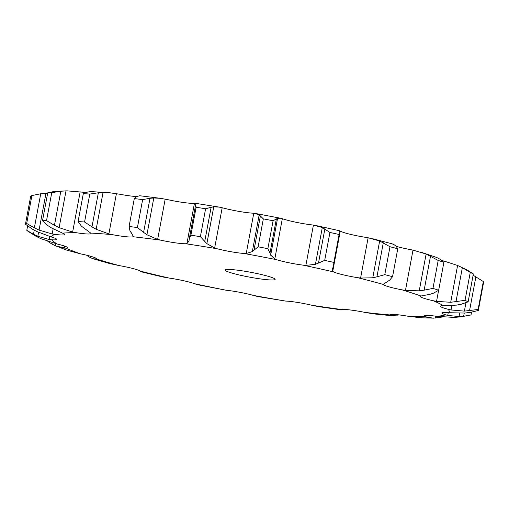 <?xml version="1.0" encoding="UTF-8"?>
<svg xmlns="http://www.w3.org/2000/svg" width="509" height="509" viewBox="0 0 509 509"><rect width="100%" height="100%" fill="white"/><g stroke="black" fill="none" stroke-linecap="round" stroke-linejoin="round"><path stroke-width="0.76" d="M142.641 199.604L137.417 227.536L143.602 232.397L149.99 198.287L142.641 199.604A230.965 22.536 -169.4 0 0 134.293 198.567L129.07 226.499L129.954 230.704L131.201 232.817M154.182 197.944L149.601 198.345M143.277 232.136L147.254 234.973M137.417 227.536A230.965 22.536 -169.4 0 0 129.07 226.499M131.029 232.314L133.441 236.59M133.212 236.367L133.034 236.736L133.212 236.367M195.914 203.975L195.411 203.301L193.293 203.339A20.443 1.991 -169.4 0 1 182.833 202.423A20.443 1.991 -169.4 0 1 168.294 199.77L160.634 198.338L153.801 197.956L146.916 234.757L157.65 239.395L160.736 240.165A20.443 1.991 -169.4 0 0 175.268 242.818A20.443 1.991 -169.4 0 0 185.734 243.741L186.911 243.582L188.973 241.151M160.634 198.338L139.714 195.749L136.342 196.601L134.293 198.567M253.762 213.258L251.713 213.099A20.443 1.991 -169.4 0 1 238.74 211.356A20.443 1.991 -169.4 0 1 224.736 208.366L219.214 207.106L213.748 206.826L206.864 243.633L214.639 248.01L217.178 248.767A20.443 1.991 -169.4 0 0 231.181 251.751A20.443 1.991 -169.4 0 0 244.155 253.495L246.222 253.546L253.762 213.258L259.196 214.798L263.331 218.889A230.965 22.536 -169.4 0 1 273.091 220.747L276.362 218.972L269.98 253.075L267.868 248.678A230.965 22.536 -169.4 0 0 258.108 246.82L252.311 251.599L246.222 253.546M313.417 225.099L310.662 224.736A20.443 1.991 -169.4 0 1 296.333 222.325A20.443 1.991 -169.4 0 1 284.105 219.264L280.523 218.234L277.57 218.297L270.68 255.098L274.79 258.992L276.54 259.666A20.443 1.991 -169.4 0 0 288.768 262.727A20.443 1.991 -169.4 0 0 303.103 265.138L305.877 265.393L313.417 225.099L322.312 227.51L329.927 232.448A230.965 22.536 -169.4 0 1 339.102 234.49L339.872 232.295M332.701 268.154L332.243 269.452L332.74 271.361L333.554 271.901A20.443 1.991 -169.4 0 0 342.926 274.765A20.443 1.991 -169.4 0 0 357.337 277.628L360.582 278.06L368.122 237.767L379.657 240.986L389.996 246.731A230.965 22.536 -169.4 0 1 397.771 248.767L396.027 246.076M387.406 281.63L383.156 284.391A20.443 1.991 -169.4 0 0 388.831 286.796A20.443 1.991 -169.4 0 0 402.046 289.856L405.463 290.423L413.003 250.129L426.122 254.029L438.198 260.455A230.965 22.536 -169.4 0 1 443.893 262.313L439.833 259.087M429.946 294.329L420.93 296.015A20.443 1.991 -169.4 0 0 420.218 296.384A20.443 1.991 -169.4 0 0 422.406 297.746A20.443 1.991 -169.4 0 0 433.254 300.736L436.544 301.385L438.624 290.276M456.535 305.12L443.53 305.744A20.443 1.991 -169.4 0 0 440.38 306.214A20.443 1.991 -169.4 0 0 440.679 306.66A20.443 1.991 -169.4 0 0 448.187 309.307L451.063 309.968L451.871 305.635M464.806 313.054L448.938 312.717A20.443 1.991 -169.4 0 0 442.009 312.723A20.443 1.991 -169.4 0 0 441.857 312.914A20.443 1.991 -169.4 0 0 445.521 314.797L447.723 315.415L448.238 312.653M454.034 317.419L436.677 316.312A20.443 1.991 -169.4 0 0 426.294 315.415A20.443 1.991 -169.4 0 0 424.5 315.885A20.443 1.991 -169.4 0 0 425.486 316.732L426.822 317.241L427.166 315.402M442.359 317.024L433.566 318.15L420.752 317.769L407.843 316.21A20.443 1.991 -169.4 0 0 394.914 314.486A20.443 1.991 -169.4 0 0 389.869 314.861A20.443 1.991 -169.4 0 0 389.869 314.925L390.218 315.281L390.358 314.543M398.413 314.817L392.458 315.784L373.962 313.919L364.985 312.418A20.443 1.991 -169.4 0 0 350.676 310.019A20.443 1.991 -169.4 0 0 341.832 309.548L341.329 309.886L318.469 306.622L311.922 305.273A20.443 1.991 -169.4 0 0 297.498 302.422A20.443 1.991 -169.4 0 0 285.644 301.073L257.917 296.569L253.367 295.411A20.443 1.991 -169.4 0 0 240.102 292.357A20.443 1.991 -169.4 0 0 226.295 290.257L197.078 284.601L194.521 283.71A20.443 1.991 -169.4 0 0 183.603 280.72A20.443 1.991 -169.4 0 0 169.064 278.054L162.447 276.909L140.783 271.704L140.611 271.214A20.443 1.991 -169.4 0 0 133.002 268.548A20.443 1.991 -169.4 0 0 119.03 265.558L109.868 263.598L93.141 258.769L96.43 259.017A20.443 1.991 -169.4 0 0 96.57 258.839A20.443 1.991 -169.4 0 0 92.816 256.93A20.443 1.991 -169.4 0 0 80.645 253.87L66.984 250.205L56.035 246.019L65.903 248.22A20.443 1.991 -169.4 0 0 67.627 247.756A20.443 1.991 -169.4 0 0 66.596 246.884A20.443 1.991 -169.4 0 0 57.313 244.034L40.981 238.721L36.228 236.411L28.3 231.487A230.965 22.536 -169.4 0 1 26.792 230.322L33.479 234.312L34.249 230.202M38.55 232.384L37.819 236.303L49.303 239.51L51.74 239.777A20.443 1.991 -169.4 0 0 56.69 239.395A20.443 1.991 -169.4 0 0 56.684 239.313A20.443 1.991 -169.4 0 0 51.116 236.927L36.763 231.5L32.334 229.101L25.45 224.221L30.68 196.289A230.965 22.536 -169.4 0 1 31.908 195.539L40.733 193.77L34.351 227.873L26.684 223.47A230.965 22.536 -169.4 0 0 25.45 224.221M47.649 193.21L45.969 193.286L39.078 230.087L52.179 233.975L55.207 234.433A20.443 1.991 -169.4 0 0 63.962 234.884A20.443 1.991 -169.4 0 0 64.719 234.509A20.443 1.991 -169.4 0 0 62.594 233.167L51.53 227.956L47.846 225.563L42.495 220.766L47.719 192.835L54.228 191.46L66.011 190.869L59.127 227.676L72.641 232.053L75.987 232.67A20.443 1.991 -169.4 0 0 87.771 233.994A20.443 1.991 -169.4 0 0 91.003 233.523A20.443 1.991 -169.4 0 0 90.736 233.103L81.383 226.117L78.087 221.549L83.317 193.617L87.764 192.008L90.857 191.607L109.168 192.682L103.053 192.472L96.169 229.279L108.869 233.911L112.234 234.636A20.443 1.991 -169.4 0 0 126.009 236.717A20.443 1.991 -169.4 0 0 133.034 236.736A202.607 19.768 -169.4 0 1 160.736 240.165M273.206 278.003A25.495 2.488 -169.4 0 0 245.376 271.342A25.495 2.488 -169.4 0 0 225.035 270.012A25.495 2.488 -169.4 0 0 249.639 277.144A25.495 2.488 -169.4 0 0 275.153 279.39A25.495 2.488 -169.4 0 0 273.206 278.003M109.168 192.682L119.8 194.241A20.443 1.991 -169.4 0 0 133.568 196.321A20.443 1.991 -169.4 0 0 136.431 196.55M316.261 225.589L339.675 230.787L339.586 231.347L340.279 231.073L341.119 231.506A20.443 1.991 -169.4 0 0 350.485 234.363A20.443 1.991 -169.4 0 0 364.902 237.226L368.122 237.767M396.371 246.388A20.443 1.991 -169.4 0 0 396.39 246.394A20.443 1.991 -169.4 0 0 409.611 249.455L413.003 250.129M67.035 190.85L83.546 192.268A20.443 1.991 -169.4 0 0 85.582 192.58M190.907 235.177A230.965 22.536 -169.4 0 1 200.381 236.691L204.752 241.393L211.133 207.29L205.604 208.76A230.965 22.536 -169.4 0 0 196.13 207.246L195.641 204.815L189.259 238.918L190.907 235.177L196.13 207.246M189.291 238.715L189.011 240.948M204.542 241.151L207.08 243.83M78.087 221.549A230.965 22.536 -169.4 0 1 84.564 222.007L91.976 226.874L98.358 192.765L89.794 194.075A230.965 22.536 -169.4 0 0 83.317 193.617M91.556 226.607L96.589 229.495M269.91 252.852L270.756 255.283M42.495 220.766A230.965 22.536 -169.4 0 1 46.529 220.613L54.444 225.322L60.825 191.212L51.753 192.682A230.965 22.536 -169.4 0 0 47.719 192.835M53.979 225.061L59.598 227.886M324.869 228.961L318.488 263.064L324.697 260.379A230.965 22.536 -169.4 0 1 333.879 262.421L333.49 266.398M318.488 263.064L315.427 264.311L305.877 265.393M333.573 266.201L332.625 268.307M33.887 227.631L39.556 230.291M383.309 242.742L376.927 276.845L384.766 274.656A230.965 22.536 -169.4 0 1 392.547 276.699L389.646 280.179M376.927 276.845L372.766 277.793L360.582 278.06M383.353 284.028L383.156 284.391A202.607 19.768 -169.4 0 0 357.337 277.628M389.875 280.014L387.19 281.751M33.053 234.089L38.251 236.481M430.531 256.052L424.15 290.162L432.974 288.387A230.965 22.536 -169.4 0 1 438.663 290.245L433.452 293.197M424.15 290.162L419.238 290.83L405.463 290.423M433.808 293.057L429.602 294.418M47.871 241.419L51.912 244.059L52.16 242.729M55.837 243.671L55.443 245.777L56.035 246.019M51.562 243.862L55.799 245.923M442.073 260.621L444.083 261.092L443.861 262.281M90.659 256.275L90.398 257.656L93.141 258.769M87.764 256.084L90.64 257.777M86.702 255.232L88 256.243L88.127 255.588M461.02 304.287L468.127 301.856A230.965 22.536 -169.4 0 0 465.035 300.348L450.707 302.282L436.544 301.385M461.472 304.178L456.089 305.184M139.103 270.451L140.948 271.558M469.902 312.469L478.32 310.503A230.965 22.536 -169.4 0 0 478.097 309.472L464.386 311.12L451.063 309.968M470.411 312.386L464.303 313.092M471.525 312.195L471.01 314.956L463.654 316.267L459.048 316.56L447.723 315.415M459.831 316.954L453.513 317.438M468.954 315.44L459.303 317.012M433.566 318.15L426.822 317.241M341.857 309.243L341.132 309.599M392.458 315.784L390.218 315.281M195.94 203.912L195.615 204.923M214.009 206.8L210.866 207.36M103.518 192.466L97.881 192.816M277.685 218.253L276.234 219.061M66.526 190.856L60.304 191.269M339.554 231.277L339.897 232.409M46.491 193.255L40.205 193.84M394.119 244.721L396.199 246.222M372.671 238.727L392.07 243.805L394.297 244.823M436.531 257.389L440.132 259.266M420.599 252.063L436.837 257.522M444.083 261.092L457.597 265.475L462.344 267.709L470.259 272.417A230.965 22.536 -169.4 0 1 473.357 273.925L467.574 270.266L458.908 266.048M473.115 275.197L483.321 281.541A230.965 22.536 -169.4 0 1 483.55 282.571L478.32 310.503M200.381 236.691L205.604 208.76M84.564 222.007L89.794 194.075M259.196 214.798L252.311 251.599M267.868 248.678L273.091 220.747M260.404 215.931L254.023 250.04M258.108 246.82L263.331 218.889M46.529 220.613L51.753 192.682M322.312 227.51L315.427 264.311M333.879 262.421L339.102 234.49M324.697 260.379L329.927 232.448M26.684 223.47L31.908 195.539M379.657 240.986L372.766 277.793M392.547 276.699L397.771 248.767M384.766 274.656L389.996 246.731M26.792 230.322L27.613 225.939M426.122 254.029L419.238 290.83M438.663 290.245L443.893 262.313M432.974 288.387L438.198 260.455M457.597 265.475L450.707 302.282M465.035 300.348L470.259 272.417M468.127 301.856L473.357 273.925M462.344 267.709L455.962 301.818M465.945 302.791L464.386 311.12M478.097 309.472L483.321 281.541M475.915 276.68L469.527 310.789M459.665 313.277L459.048 316.56M464.246 313.092L463.654 316.267M435.545 316.153L435.176 318.125M439.07 316.636L438.853 317.781M395.111 314.498L394.889 315.669M397.427 314.708L397.338 315.179M165.19 199.102L157.65 239.395M217.178 248.767A202.607 19.768 -169.4 0 0 185.734 243.741M276.54 259.666A202.607 19.768 -169.4 0 0 244.155 253.495M333.554 271.901A202.607 19.768 -169.4 0 0 303.103 265.138M420.93 296.015A202.607 19.768 -169.4 0 0 402.046 289.856M443.53 305.744A202.607 19.768 -169.4 0 0 433.776 300.959A202.607 19.768 -169.4 0 0 433.254 300.736M448.938 312.717A202.607 19.768 -169.4 0 0 448.187 309.307M436.677 316.312A202.607 19.768 -169.4 0 0 445.521 314.797M407.843 316.21A202.607 19.768 -169.4 0 0 425.486 316.732M364.985 312.418A202.607 19.768 -169.4 0 0 389.869 314.925M311.922 305.273A202.607 19.768 -169.4 0 0 341.832 309.548M253.367 295.411A202.607 19.768 -169.4 0 0 285.644 301.073M194.521 283.71A202.607 19.768 -169.4 0 0 226.295 290.257M140.611 271.214A202.607 19.768 -169.4 0 0 169.064 278.054M96.43 259.017A202.607 19.768 -169.4 0 0 119.03 265.558M65.903 248.22A202.607 19.768 -169.4 0 0 80.645 253.87M51.74 239.777A202.607 19.768 -169.4 0 0 57.313 244.034M55.207 234.433A202.607 19.768 -169.4 0 0 51.116 236.927M75.987 232.67A202.607 19.768 -169.4 0 0 62.594 233.167M112.234 234.636A202.607 19.768 -169.4 0 0 90.736 233.103M194.451 203.288L186.911 243.582M116.408 193.624L108.869 233.911M222.185 207.717L214.639 248.01M80.18 191.759L72.641 232.053M282.33 218.698L274.79 258.992M53.121 228.935L52.179 233.975M340.279 231.073L332.74 271.361M49.857 236.551L49.303 239.51M64.656 246.108L64.274 248.163M95.934 258.184L95.749 259.176M195.411 203.301L219.214 207.106M255.416 213.456L280.523 218.234M333.853 265.176L339.878 232.995"/></g></svg>

